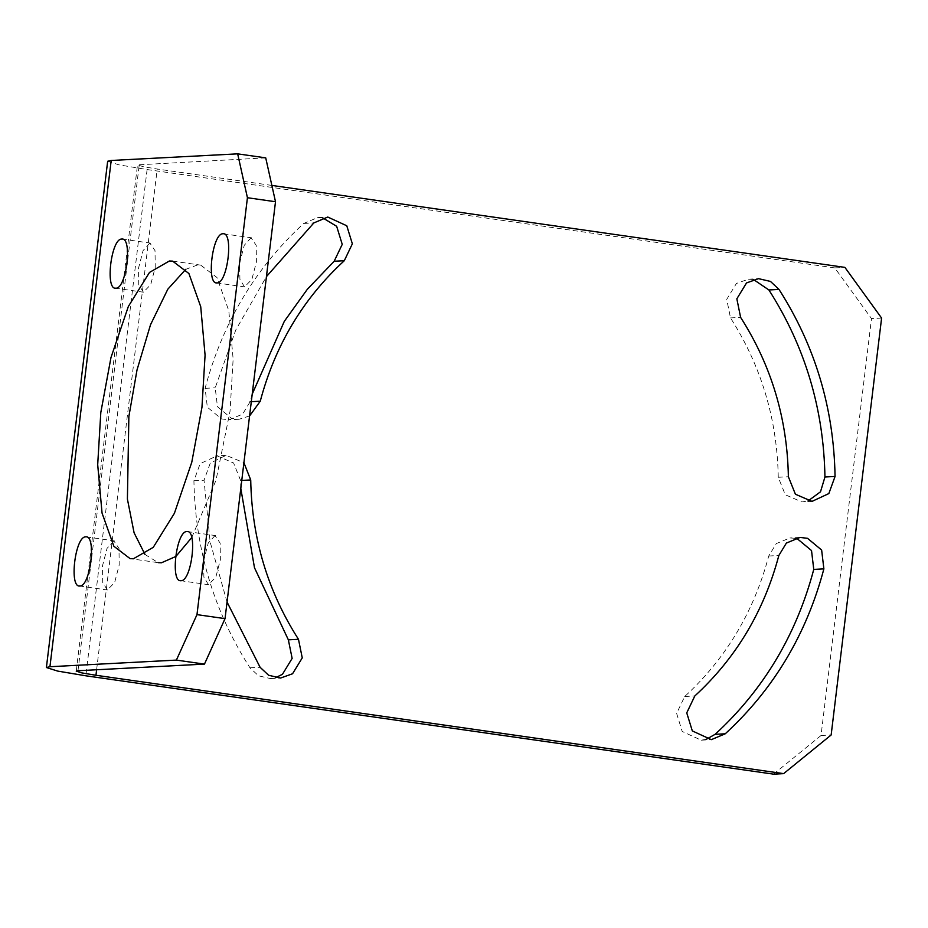 <?xml version="1.0" encoding="UTF-8"?>
<svg xmlns="http://www.w3.org/2000/svg" width="928" height="928" viewBox="0 0 928 928"><rect width="100%" height="100%" fill="white"/><g stroke="black" fill="none" stroke-linecap="round" stroke-linejoin="round"><path stroke-width="0.7" stroke-dasharray="4.64 3.48" d="M265.721 157.864L137.495 164.882L143.156 166.669L157.215 169.024L271.869 185.426M251.024 237.788L244.261 245.294L239.714 262.786L239.911 279.374L244.54 286.903L251.859 279.421L256.406 261.916L256.198 245.328L251.024 237.788M113.819 540.873L107.045 548.378L102.498 565.883L102.706 582.471L107.335 589.988L114.654 582.506L119.19 565.001L118.993 548.413L113.819 540.873M149.86 243.078L143.086 250.583L138.539 268.088L138.748 284.676L143.376 292.192L150.684 284.71L155.231 267.218L155.022 250.63L149.86 243.078M214.994 535.572L208.22 543.077L203.673 560.582L203.882 577.17L208.51 584.686L215.818 577.204L220.365 559.712L220.156 543.124L214.994 535.572M191.736 537.567L215.992 480.321L230.04 411.243L233.137 359.113L228.798 310.706L216.978 277.542L200.726 265.141L197.467 265.002L185.809 269.294M145.023 554.492L158.178 562.646L130.106 558.633M881.6 318.072L871.485 318.594L834.782 267.902L844.898 267.38M773.523 774.149L821.036 735.51L871.485 318.594M834.782 267.902L147.1 169.557L118.97 164.848L107.66 161.275M753.49 279.514L748.409 279.189L736.414 283.469L726.728 299.35L730.498 317.921C761.296 366.108 777.212 419.224 778.256 477.27L785.285 494.763L801.873 501.92L807.928 501.039M322.747 217.906L317.666 217.581L303.734 223.439C255.374 267.902 222.5 322.874 205.1 388.345L207.338 407.183L221.456 418.911L228.914 419.804L242.591 414.166L250.142 401.743L252.219 394.122M795.041 538.286L789.948 537.962L776.272 543.599L768.72 556.023C753.907 611.807 725.893 658.636 684.69 696.522L676.628 713.4L682.196 731.461L701.197 740.184L706.231 739.326M240.804 488.43L240.607 480.484L233.578 463.002L216.99 455.834L200.146 463.652L193.917 480.774C195.147 548.9 213.823 611.25 249.968 667.8L258.506 675.804L270.466 678.577L275.488 677.718M821.036 735.51L831.152 734.976M227.047 602.063L210.134 541.94L204.032 480.24L210.273 463.118L226.084 455.335L243.913 462.712M249.574 415.964L239.03 419.27L231.571 418.389L217.454 406.661L215.215 387.811L235.793 329.927L266.44 276.614M77.998 670.735L139.27 164.488M147.1 169.557L85.84 675.804M193.917 480.774L204.032 480.24M249.968 667.8L260.084 667.267M240.607 480.484L241.767 480.426M730.498 317.921L740.614 317.388M778.256 477.27L788.371 476.737M768.72 556.023L778.847 555.489M684.69 696.522L694.805 695.988M303.734 223.439L313.85 222.917M205.1 388.345L215.215 387.811M250.142 401.743L251.302 401.685M96.616 669.761L157.215 169.024M748.409 279.189L758.524 278.655M813.009 501.364L802.894 501.897M317.666 217.581L327.781 217.048M239.03 419.27L228.914 419.804M270.466 678.577L280.581 678.043M701.197 740.184L711.324 739.651M800.064 537.428L789.948 537.962M226.084 455.335L215.969 455.868M216.479 282.878L244.54 286.903M223.497 233.798L251.569 237.812M79.274 585.974L107.335 589.988M86.292 536.883L114.364 540.896M115.304 288.179L143.376 292.192M122.322 239.088L150.394 243.113M180.438 580.673L208.51 584.686M187.456 531.582L215.528 535.595M172.654 261.128L200.726 265.141M76.235 671.13L137.495 164.882"/><path stroke-width="1.39" d="M237.661 153.851L247.428 197.722L275.5 201.736L265.721 157.864L237.661 153.851L111.198 160.474L49.938 666.722L46.4 667.522L57.71 671.095L85.84 675.804L773.523 774.149L783.638 773.627L95.955 675.271L96.616 669.761M275.5 201.736L225.04 618.64L196.98 614.626L176.39 660.098L204.462 664.112L225.04 618.64M204.462 664.112L77.998 670.735L76.235 671.13L81.896 672.916L95.955 675.271M185.809 269.294L167.817 289.2L150.533 324.707L137.008 369.982L128.864 416.544L127.403 499.067L134.096 532.811L145.023 554.492M158.178 562.646L161.437 562.797L175.902 556.44L191.736 537.567M176.39 660.098L49.938 666.722M271.869 185.426L844.898 267.38L881.6 318.072L831.152 734.976L783.638 773.627M807.928 501.039L820.503 491.805L824.946 476.992C823.728 408.854 805.04 346.515 768.894 289.965L753.49 279.514M252.219 394.122L284.293 321.366L307.365 289.246L334.173 261.244L342.235 244.366L336.667 226.304L322.747 217.906M706.231 739.326L715.128 734.315C763.489 689.852 796.375 634.891 813.763 569.409L811.524 550.571L797.407 538.843L795.041 538.286M275.488 677.718L282.448 674.296L292.134 658.404L288.364 639.844L254.481 567.739L240.804 488.43M243.913 462.712L250.722 479.962C251.766 538.008 267.682 591.124 298.48 639.311L302.25 657.882L292.564 673.763L280.581 678.043L268.633 675.271L260.084 667.267L227.047 602.063M788.371 476.737C787.327 418.69 771.412 365.574 740.614 317.388L736.844 298.816L746.53 282.936L758.524 278.655L770.472 281.428L779.01 289.432C815.155 345.982 833.843 408.332 835.061 476.458L828.832 493.58L812 501.387L795.412 494.23L788.371 476.737M694.805 695.988C736.008 658.103 764.022 611.274 778.847 555.489L786.387 543.066L800.064 537.428L807.522 538.321L821.64 550.049L823.878 568.887C806.49 634.358 773.604 689.33 725.244 733.793L711.324 739.651L692.323 730.928L686.743 712.866L694.805 695.988M266.44 276.614L313.85 222.917L327.781 217.048L346.782 225.771L352.35 243.832L344.3 260.71C303.085 298.596 275.071 345.425 260.258 401.209L249.574 415.964M217.013 282.901C206.086 284.815 212.361 232.986 222.964 233.775C233.891 231.861 227.615 283.69 217.013 282.901L216.479 282.878M79.808 585.997C68.881 587.911 75.156 536.071 85.759 536.86C96.674 534.946 90.41 586.786 79.808 585.997L79.274 585.974M115.849 288.202C104.922 290.116 111.186 238.287 121.788 239.064C132.716 237.162 126.44 288.991 115.849 288.202L115.304 288.179M180.972 580.696C170.056 582.61 176.32 530.781 186.922 531.558C197.85 529.644 191.574 581.485 180.972 580.696L180.438 580.673M133.365 558.784L130.106 558.633L113.866 546.244L102.045 513.068L97.695 464.673L100.804 412.531L110.977 357.535L128.354 306.472L149.512 272.414L169.406 260.988L172.654 261.128L188.906 273.528L200.726 306.692L205.076 355.099L201.968 407.23L191.783 462.225L174.406 513.3L153.248 547.346L133.365 558.784M46.4 667.522L107.66 161.275L111.198 160.474M247.428 197.722L196.98 614.626M288.364 639.844L298.48 639.311M241.767 480.426L250.722 479.962M824.946 476.992L835.061 476.458M768.894 289.965L779.01 289.432M715.128 734.315L725.244 733.793M813.763 569.409L823.878 568.887M250.142 401.743L260.258 401.209M334.173 261.244L344.3 260.71"/></g></svg>
